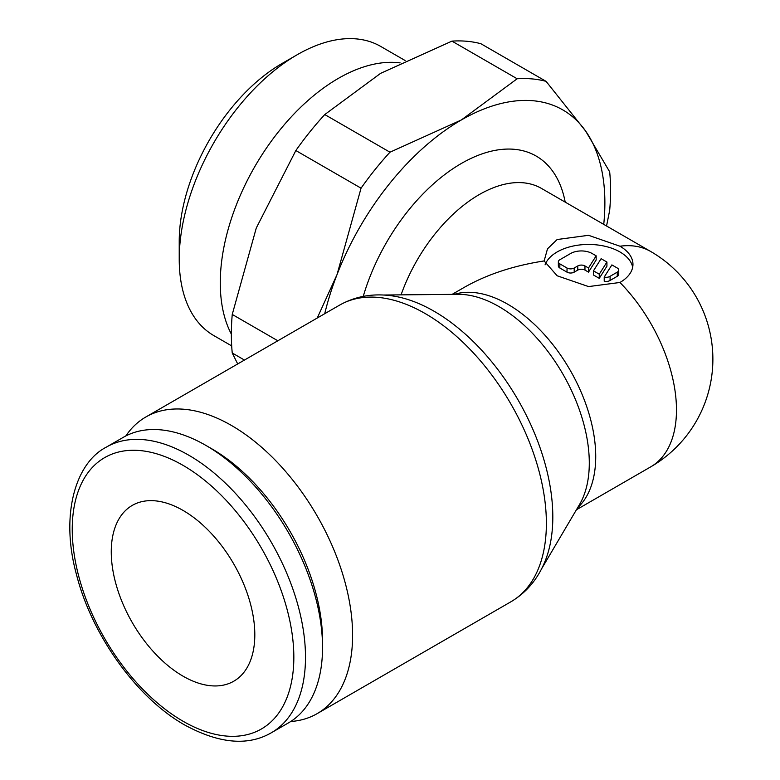 <?xml version="1.0" encoding="UTF-8"?>
<svg xmlns="http://www.w3.org/2000/svg" width="780" height="780" viewBox="0 0 780 780"><rect width="100%" height="100%" fill="white"/><g stroke="black" fill="none" stroke-linecap="round" stroke-linejoin="round"><path stroke-width="1.17" d="M290.706 721.51A171.288 98.894 -120 0 0 317.119 713.661A171.288 98.894 -120 0 0 352.599 635.251A171.288 98.894 -120 0 0 277.836 462.881A171.288 98.894 -120 0 0 145.841 416.988A171.288 98.894 -120 0 0 125.834 435.942M339.622 305.107A171.288 98.894 -120 0 1 425.266 313.599A171.288 98.894 -120 0 1 546.38 523.37A171.288 98.894 -120 0 1 510.91 601.78C526.442 592.537 537.8 579.062 545.005 561.356A167.953 96.964 -120 0 0 552.815 516.935A167.953 96.964 -120 0 0 434.06 311.24A167.953 96.964 -120 0 0 391.687 295.805C372.752 293.183 355.397 296.283 339.622 305.107L145.841 416.988M541.505 568.961L579.491 504.562A127.666 73.71 -120 0 0 583.352 496.753A127.666 73.71 -120 0 0 589.29 462.988A127.666 73.71 -120 0 0 499.015 306.628A127.666 73.71 -120 0 0 466.801 294.889A127.666 73.71 -120 0 0 458.123 294.323L383.341 295.025M544.138 260.949L547.492 248.839L557.144 239.528L588.559 235.306L619.954 246.217A44.411 25.643 180 0 1 632.96 264.352A44.411 25.643 180 0 1 619.954 282.477L588.559 286.582L557.144 275.779L544.138 260.949C513.445 265.678 486.808 274.492 464.207 287.391L452.098 294.382M205.91 445.419L211.75 448.783A156.692 90.47 -120 0 1 322.54 640.692L322.54 647.429A164.941 95.228 -120 0 0 205.91 445.419A164.941 95.228 -120 0 0 123.445 437.248L106.402 447.086C75.075 463.066 60.216 515.648 76.489 574.587C91.806 635.251 136.87 698.071 184.743 725.01C219.131 743.672 247.991 746.265 271.333 732.771A164.941 95.228 -120 0 0 305.497 657.267A164.941 95.228 -120 0 0 188.867 455.257A164.941 95.228 -120 0 0 106.402 447.086M237.705 363.958L232.245 353.008A222.037 128.193 -60 0 1 231.358 334.24A222.037 128.193 -60 0 1 232.245 314.447L256.279 228.004L295.844 150.54A222.037 128.193 -60 0 1 324.763 114.562L380.591 73.359L451.952 41.125A222.037 128.193 -60 0 1 480.87 43.709L546.078 81.354A222.037 128.193 120 0 0 517.159 78.77L461.331 119.974A203.005 117.205 -60 0 1 585.643 131.079A203.005 117.205 -60 0 1 604.88 202.858A203.005 117.205 -60 0 1 603.74 224.367M232.245 353.008L244.452 360.058M606.548 225.995L609.677 210.395A222.037 128.193 120 0 0 610.565 190.603A222.037 128.193 120 0 0 609.677 171.834L585.643 131.079L546.078 81.354M231.358 334.113A166.93 96.379 -60 0 1 220.272 282.857A166.93 96.379 -60 0 1 280.712 129.002A166.93 96.379 -60 0 1 400.12 62.897M405.064 60.489L380.728 46.439A166.93 96.379 120 0 0 297.258 54.707A166.93 96.379 120 0 0 179.224 259.155L179.224 241.42A145.207 83.84 -60 0 1 281.902 63.57L297.258 54.707M183.037 510.422A101.497 58.597 60 0 1 249.346 599.869A101.497 58.597 60 0 1 233.785 681.203A101.497 58.597 60 0 1 183.037 676.172A101.497 58.597 60 0 1 116.727 586.736A101.497 58.597 60 0 1 132.288 505.391A101.497 58.597 60 0 1 183.037 510.422M619.954 246.217A124.342 71.789 -60 0 1 650.715 251.501L541.447 188.409A124.342 71.789 120 0 0 401.066 294.86A124.342 71.789 120 0 1 541.583 188.487M545.074 264.849A44.411 25.643 180 0 1 575.855 245.515A44.411 25.643 180 0 1 619.954 251.96A44.411 25.643 180 0 1 632.678 267.218M617.263 268.018A5.08 2.935 180 0 1 618.745 270.085A5.08 2.935 180 0 1 617.263 272.161L610.077 276.305A5.08 2.935 180 0 1 604.217 277.056L611.871 264.907L617.263 268.018M618.745 270.085L618.745 274.228A5.08 2.935 180 0 1 617.263 276.305L610.077 280.449L610.077 276.305M596.164 255.83L596.164 259.974L588.5 272.132L584.961 270.085A5.08 2.935 0 0 0 577.785 270.085L574.197 272.161A5.08 2.935 180 0 1 567.021 272.161L559.845 268.018A5.08 2.935 180 0 1 558.353 265.941L558.353 261.797A5.08 2.935 180 0 1 559.845 259.73L570.609 253.51A15.229 8.794 180 0 1 592.137 253.51L596.164 255.83L588.5 267.988L584.961 265.941A5.08 2.935 0 0 0 577.785 265.941L574.197 268.018A5.08 2.935 180 0 1 567.021 268.018L559.845 263.874A5.08 2.935 180 0 1 558.353 261.797M588.5 272.132L588.5 267.988M599.264 274.199L593.453 270.845L601.107 258.687L606.928 262.051L599.264 274.199L599.264 278.343L593.453 274.989L593.453 270.845M599.264 278.343L606.928 266.194L606.928 262.051M610.077 280.449A5.08 2.935 180 0 1 604.217 281.2L604.217 277.056M179.224 259.155A166.93 96.379 120 0 0 213.798 335.575L231.689 345.901M324.724 313.716A203.005 117.205 -60 0 1 337.019 274.628A203.005 117.205 -60 0 1 461.331 119.974L389.971 152.207A222.037 128.193 120 0 0 361.052 188.185L337.019 274.628L317.245 318.035M277.846 340.782L232.245 314.447M295.844 150.54L361.052 188.185M389.971 152.207L324.763 114.562M451.952 41.125L517.159 78.77M271.333 732.771L288.385 722.933A164.941 95.228 -120 0 0 322.54 647.429M650.715 251.501A124.342 124.342 0 0 1 650.715 466.859A124.342 71.789 -120 0 0 676.475 409.939A124.342 71.789 -120 0 0 619.954 282.477M577.522 507.897A124.342 71.789 -120 0 0 595.725 456.553A124.342 71.789 -120 0 0 507.809 304.268A124.342 71.789 -120 0 0 454.243 294.362M183.037 465.358A156.692 90.47 -120 0 0 72.238 529.327A156.692 90.47 -120 0 0 183.037 721.237A156.692 90.47 -120 0 0 293.836 657.267A156.692 90.47 -120 0 0 183.037 465.358M617.263 276.305L617.263 272.161M567.021 272.161L567.021 268.018M574.197 272.161L574.197 268.018M584.961 270.085L584.961 265.941M577.785 270.085L577.785 265.941M559.845 268.018L559.845 263.874M565.198 202.118A149.711 86.434 120 0 0 471.432 158.213A149.711 86.434 120 0 0 363.246 296.38M650.715 466.859L576.44 509.75M510.91 601.78L317.119 713.661"/></g></svg>
